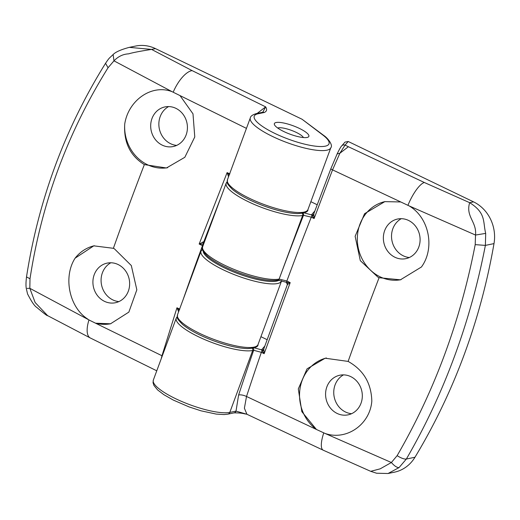 <?xml version="1.0" encoding="UTF-8"?>
<svg xmlns="http://www.w3.org/2000/svg" width="520" height="520" viewBox="0 0 520 520"><rect width="100%" height="100%" fill="white"/><g stroke="black" fill="none" stroke-linecap="round" stroke-linejoin="round"><path stroke-width="0.78" d="M303.42 137.547A14.151 3.445 20.3 0 0 292.247 130.669A14.151 3.445 20.3 0 0 278.35 127.862A14.151 3.445 20.3 0 0 277.745 128.044M118.878 301.606A20.592 18.603 78.3 0 1 112.834 299.904A20.592 18.603 78.3 0 1 101.108 281.561A20.592 18.603 78.3 0 1 110.838 262.769M176.657 145.412A20.592 18.603 78.3 0 1 170.612 143.709A20.592 18.603 78.3 0 1 158.886 125.366A20.592 18.603 78.3 0 1 168.617 106.574M257.153 113.412L265.649 106.867L192.12 70.609L151.573 49.419L129.305 47.359L135.623 46.052A36.797 33.248 78.3 0 1 155.467 48.614L302.029 119.23L323.726 135.434A3.068 2.321 127.2 0 0 322.907 135.083L302.029 119.23M104.468 301.334A20.235 18.285 78.3 0 1 92.937 280.937A20.235 18.285 78.3 0 1 106.516 263.263A20.235 18.285 78.3 0 1 118.085 264.517A20.235 18.285 78.3 0 1 129.565 285.662A20.235 18.285 78.3 0 1 114.719 302.868A20.235 18.285 78.3 0 1 104.468 301.334M105.547 63.297C64.831 128.726 38.48 199.933 26.507 276.933L30.004 278.752L29.829 288.308L89.96 320.457L161.967 355.738L176.963 307.781L179.036 309.836M87.919 319.189C68.919 307.275 63.141 276.601 75.108 258.18A39.864 36.023 78.3 0 1 94.348 245.733M162.247 145.145A20.235 18.285 78.3 0 1 150.716 124.742A20.235 18.285 78.3 0 1 164.294 107.068A20.235 18.285 78.3 0 1 175.864 108.323A20.235 18.285 78.3 0 1 187.343 129.467A20.235 18.285 78.3 0 1 172.497 146.673A20.235 18.285 78.3 0 1 162.247 145.145M167.667 167.7A39.864 36.023 78.3 0 1 147.413 164.697A39.864 36.023 78.3 0 1 124.728 124.033C128.303 100.38 151.632 83.778 172.075 91.676L113.971 60.84L108.062 67.736C67.626 132.678 41.607 203.014 30.004 278.752M246.447 128.381L172.075 91.676M180.096 95.713L192.992 113.848L194.772 136.955L184.821 157.3L166.452 167.98L144.352 164.6C130.156 155.798 123.611 142.272 124.728 124.033M183.319 299.039A1274.956 449.176 -64.3 0 1 202.494 245.648A1.84 0.65 -64.2 0 1 203.476 244.062L199.16 244.036L227.117 172.594L229.047 174.668M75.108 258.18L93.782 245.843L113.386 248.313L114.394 248.8L131.313 265.544L136.838 289.815L128.856 312.111L110.533 323.791L95.94 323.226M110.838 323.726A39.864 36.023 78.3 0 1 95.797 323.187M108.062 67.736L105.541 63.297C109.453 57.655 108.277 59.176 113.113 54.548M276.107 122.512A18.395 4.485 -159.7 0 1 296.342 127.036A18.395 4.485 -159.7 0 1 308.874 136.37A18.395 4.485 -159.7 0 1 307.132 137.462A18.395 4.485 -159.7 0 1 286.904 132.938A18.395 4.485 -159.7 0 1 274.365 123.604A18.395 4.485 -159.7 0 1 276.107 122.512M262.782 112.242L265.649 106.867C267.274 109.519 266.793 111.397 264.219 112.509L258.011 113.796A39.864 9.711 20.3 0 0 274.905 133.445A39.864 9.711 20.3 0 0 325.228 146.178A39.864 9.711 20.3 0 0 322.907 135.083M155.467 48.614L151.573 49.419C140.042 51.2 132.399 52.682 128.622 53.852C123.097 54.119 118.216 56.446 113.971 60.84L113.126 54.541C115.544 52.007 120.933 49.608 129.298 47.359M27.183 288.399L29.829 288.308L35.133 302.497L47.587 315.62L90.291 337.968L156.767 370.812M161.18 358.885L161.967 355.738A3.068 0.982 16.6 0 0 162.292 355.875M262.665 112.372L262.567 112.294A3.068 2.769 78.3 0 1 264.219 112.509M221.416 196.04L203.833 241.696L204.516 241.722M202.494 245.648L199.16 244.036L203.833 241.696A1.84 1.411 91 0 0 203.892 243.406M228.586 176.67L227.117 172.594L229.905 173.94M178.646 311.668L176.963 307.781L179.803 309.153M178.23 311.084A1.84 0.806 134.3 0 1 179.082 310.479M203.905 243.373A1.84 1.417 92.6 0 1 203.879 241.696M203.476 244.062A1.84 0.709 78.3 0 1 202.885 241.95M229.06 175.383A1.84 0.767 -40.6 0 0 228.163 175.968M409.325 257.517A20.592 18.603 78.3 0 1 403.286 255.814A20.592 18.603 78.3 0 1 391.553 237.471A20.592 18.603 78.3 0 1 401.284 218.68M351.546 413.712A20.592 18.603 78.3 0 1 345.507 412.009A20.592 18.603 78.3 0 1 333.775 393.666A20.592 18.603 78.3 0 1 343.506 374.875M310.863 201.702L317.207 204.756M341.712 145.899A3.068 2.964 41.1 0 1 345.053 145.126L348.381 146.731L339.872 153.257L337.135 153.913C339.404 149.253 340.925 146.582 341.712 145.899L345.026 142.097L348.225 141.492L473.564 201.877A36.797 33.248 -101.7 0 1 494 243.607A613.255 554.151 -101.7 0 1 464.054 355.037A613.255 554.151 -101.7 0 1 414.973 457.249A36.797 33.248 78.3 0 1 394.355 472.199L388.043 473.506M260.93 336.7L267.15 339.697M408.538 220.435A20.235 18.285 78.3 0 1 420.017 241.572A20.235 18.285 78.3 0 1 405.171 258.778A20.235 18.285 78.3 0 1 394.921 257.25A20.235 18.285 78.3 0 1 383.39 236.847A20.235 18.285 78.3 0 1 396.968 219.174A20.235 18.285 78.3 0 1 408.538 220.435M348.381 146.731L424.313 182.488L469.664 202.683C486.259 213.129 482.788 221.631 485.693 233.395L485.381 245.394L475.202 244.634L475.521 235.047L409.11 205.888L332.54 169.864L314.119 218.53L311.435 214.883L314.873 210.944M409.11 205.888C429.215 217.568 435.214 248.196 421.434 266.994L400.4 279.825L379.093 277.706L378.021 277.231L360.308 260.65L355.141 236.301L364.553 213.714L384.82 201.636L400.595 201.955M400.998 279.695A39.864 36.023 78.3 0 1 380.081 276.803A39.864 36.023 78.3 0 1 357.409 236.047A39.864 36.023 78.3 0 1 385.132 201.572M350.76 376.623A20.235 18.285 78.3 0 1 362.238 397.768A20.235 18.285 78.3 0 1 347.393 414.973A20.235 18.285 78.3 0 1 337.142 413.446A20.235 18.285 78.3 0 1 325.611 393.042A20.235 18.285 78.3 0 1 339.19 375.369A20.235 18.285 78.3 0 1 350.76 376.623M313.794 213.837L314.119 218.53L311.272 217.159L303.498 215.3L302.64 215.482L279.123 279.071A1.84 1.664 78.3 0 1 277.94 280.131C269.243 281.405 256.38 279.012 239.363 272.954C225.556 267.807 215.059 262.32 207.87 256.49C202.69 251.485 200.954 248.235 202.664 246.74A42.926 10.459 20.3 0 0 231.914 268.522A42.926 10.459 20.3 0 0 279.117 279.071L286.851 281.021A1.84 0.643 115.7 0 0 286.715 282.425L290.199 282.633L264.154 353.678L261.352 352.332A1274.956 449.176 115.7 0 0 246.519 396.481L316.433 429.468L301.847 411.684L298.298 388.934L307.053 368.843L325.182 358.215L348.127 361.413C363.441 369.993 371.339 383.234 371.813 401.141C370.051 424.418 346.502 441.071 324.948 433.401L391.378 462.507L397.144 455.644C434.388 391.365 460.408 321.029 475.202 244.634M316.433 429.468L324.948 433.401M494 243.607L485.381 245.394C477.848 284.083 467.46 321.315 454.233 357.071C441.031 392.782 425.068 426.771 406.354 459.037L399.068 467.578L388.037 473.512L376.584 473.226L370.708 471.322L380.185 468.839L391.378 462.507C394.413 465.998 396.975 467.688 399.068 467.578M254.176 347.809L261.534 349.837L264.829 346.06M304.05 212.836L311.435 214.883A1.84 1.781 30.8 0 0 313.638 214.149L313.476 214.37A1.84 1.774 41.1 0 1 311.474 214.832M397.144 455.644C401.082 458.153 404.151 459.284 406.354 459.037L414.973 457.249M238.602 395.07A6.13 2.028 18.1 0 1 246.519 396.481L244.387 408.219L246.935 414.278L236.008 411.112A3.068 2.769 78.3 0 1 234.046 412.867L227.838 414.154A3.068 2.769 78.3 0 0 229.801 412.399L236.008 411.112L238.602 395.07A1281.085 451.334 -64.3 0 1 253.656 350.279L252.701 350.48A42.926 10.459 -159.7 0 1 205.504 339.924A42.926 10.459 -159.7 0 1 176.248 318.142L153.341 380.068A42.926 10.459 20.3 0 0 182.598 401.843A42.926 10.459 20.3 0 0 229.801 412.399L252.701 350.48A1.84 1.664 78.3 0 0 252.142 348.303M485.693 233.395L475.521 235.047C476.866 221.669 465.452 216.645 469.664 202.683L473.564 201.877M348.225 141.492L345.053 145.126L339.872 153.257L332.54 169.864A3.068 0.442 -159.2 0 1 330.844 168.772A3.068 0.442 -159.2 0 1 330.87 168.74M302.952 213.135A1.84 1.664 78.3 0 1 303.498 215.3A1281.085 451.334 -64.3 0 0 279.123 279.071A1.84 1.664 78.3 0 1 277.94 280.131L286.423 282.334L287.365 284.609L263.77 348.978L264.154 353.678L262.087 350.954A1.84 0.643 115.7 0 0 261.352 352.332L253.656 350.279A1.84 1.664 78.3 0 0 253.103 348.107M234.046 412.867L234.046 412.867C243.581 412.9 243.451 413.875 246.48 414.109M313.664 215.053A1.84 1.228 -10.2 0 1 312.033 215.852A1.84 0.643 115.7 0 0 311.272 217.159A1274.956 449.176 115.7 0 0 286.851 281.021L290.199 282.633L287.521 284.499A1.84 1.762 -101.8 0 0 286.715 282.425M313.775 213.869L330.844 168.772L337.135 153.913M263.653 350.188A1.84 1.111 171.6 0 1 262.087 350.954L261.534 349.837A1.84 1.774 41.1 0 0 263.556 349.349M316.563 429.559A39.864 36.023 78.3 0 1 299.93 389.272A39.864 36.023 78.3 0 1 326.417 357.981M261.521 349.863A1.84 1.748 -142.4 0 0 263.569 349.329A1.84 1.748 -142.4 0 0 263.575 349.329A1.84 1.748 -142.4 0 0 263.744 349.05M203.203 251.206A41.087 10.01 20.3 0 0 236.912 273.247A41.087 10.01 20.3 0 0 279.168 280.137M281.651 280.618L281.534 280.989A42.926 10.459 -159.7 0 1 277.466 283.536A42.926 10.459 -159.7 0 1 230.269 272.987A42.926 10.459 -159.7 0 1 201.013 251.206L177.489 314.802A42.926 10.459 20.3 0 0 206.739 336.576A42.926 10.459 20.3 0 0 253.942 347.132A42.926 10.459 20.3 0 0 258.011 344.584C258.329 346.847 254.858 348.185 247.592 348.595C238.453 348.322 227.065 345.703 213.441 340.73C199.901 335.615 189.618 330.194 182.611 324.48C174.811 316.576 177.879 318 177.489 314.802M144.352 164.6A1272.05 448.149 115.7 0 0 113.386 248.313M323.726 135.434C328.12 138.294 333.209 145.405 330.85 147.667A42.926 10.459 -159.7 0 1 326.781 150.215A42.926 10.459 -159.7 0 1 279.584 139.659A42.926 10.459 -159.7 0 1 250.328 117.884L227.422 179.803A42.926 10.459 20.3 0 0 256.678 201.584A42.926 10.459 20.3 0 0 303.882 212.134A42.926 10.459 20.3 0 0 307.944 209.586C308.262 211.855 304.792 213.187 297.531 213.603C288.386 213.323 277.004 210.704 263.38 205.738C249.834 200.616 239.558 195.202 232.55 189.482C224.75 181.578 227.812 183.001 227.422 179.803M192.12 70.609A24.531 9.997 116.7 0 0 173.238 92.112M88.985 319.878A24.531 9.997 116.7 0 0 90.291 337.968M262.567 112.294L256.36 113.581A3.068 2.769 78.3 0 1 258.011 113.796M251.771 348.056L252.72 347.861M301.711 213.057L302.569 212.881M302.081 213.304A1.84 1.664 78.3 0 1 302.64 215.482A42.926 10.459 -159.7 0 1 255.444 204.932A42.926 10.459 -159.7 0 1 226.187 183.15L202.664 246.74M348.127 361.413A1272.05 448.149 -64.3 0 1 379.093 277.706M246.935 414.278L323.245 450.209A24.531 7.254 -65.2 0 1 323.726 432.978M407.979 205.212A24.531 7.254 -65.2 0 1 424.313 182.488M281.534 280.989L258.011 344.584M330.85 147.667L307.944 209.586M26.501 276.926C25.877 282.315 25.812 286.202 26.319 288.587L27.547 293.923C31.532 301.659 34.587 306.131 36.706 307.346C43.843 313.385 47.47 316.147 47.593 315.62M256.36 113.581C252.551 114.751 250.542 116.181 250.328 117.884M202.482 249.21L201.013 251.206M323.245 450.209L370.701 471.322M227.838 414.154L224.133 414.563L216.275 414.096L201.019 410.82L189.072 406.906L173.238 400.043L163.872 394.693L157.606 389.916L153.953 385.476L153.036 382.675L153.341 380.068M227.162 181.61L226.187 183.15M177.222 316.602L176.248 318.142M263.536 349.375L263.77 348.978"/></g></svg>
